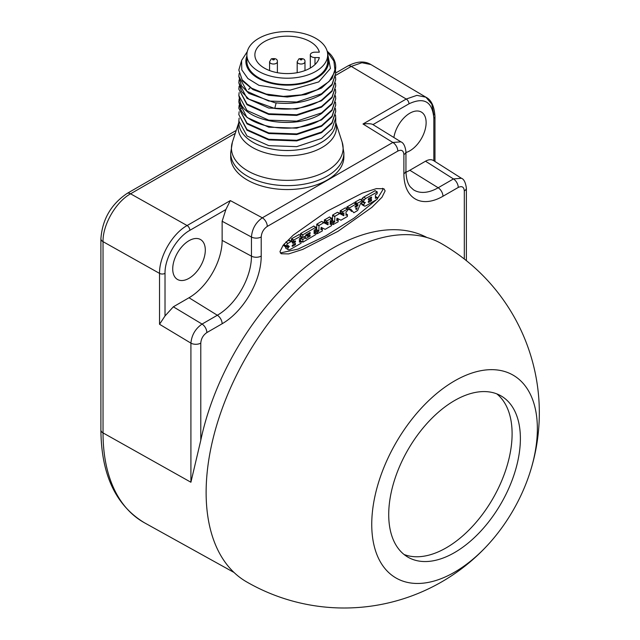<?xml version="1.0" encoding="UTF-8"?>
<svg xmlns="http://www.w3.org/2000/svg" width="640" height="640" viewBox="0 0 640 640"><rect width="100%" height="100%" fill="white"/><g stroke="black" fill="none" stroke-linecap="round" stroke-linejoin="round"><path stroke-width="0.96" d="M433.872 114.992L431.8 104.088L425.912 97.2L416.896 95.36L406.224 99.04L351.248 66.392L361.928 62.728L370.952 64.568C364.624 60.72 356.888 61.216 347.736 66.048L347.736 66.048A7.024 4.056 60 0 1 351.248 66.392L335.648 75.4M464.312 259.016L464.312 190.944C463.952 186.896 461.928 185.72 458.248 187.44L442.96 196.264A55.264 31.904 -60 0 1 403.88 173.696L403.88 154.576C403.52 150.52 401.496 149.352 397.808 151.072L267.288 226.424C263.6 228.968 261.576 232.48 261.216 236.944L261.216 256.064A55.264 31.904 -60 0 1 222.136 323.752L206.856 332.576C203.168 335.12 201.144 338.624 200.784 343.096L200.784 440.32A193.272 111.592 -60 0 1 332.552 248.312A193.272 111.592 -60 0 1 426.968 237.52M200.784 440.32L190.912 482.24L103.032 432.896L103.032 241.656C102.648 224.848 115.848 201.904 130.568 193.808L235.272 133.352M529.28 474.632A195.184 195.184 0 0 0 441.736 243.784A195.184 112.688 120 0 0 344.144 253.448A195.184 112.688 -60 0 0 216.632 425.448A195.184 112.688 -60 0 0 246.552 581.848A195.184 195.184 0 0 0 490.248 542.24A117.112 67.616 120 0 0 529.28 474.632A117.112 67.616 120 0 0 454.552 380.944A117.112 67.616 120 0 0 371.744 524.376A117.112 67.616 120 0 0 454.552 572.184A117.112 67.616 120 0 0 490.248 542.24M388.72 514.568A93.104 53.752 120 0 0 408 557.192A93.104 53.752 120 0 0 479.744 532.248A93.104 53.752 120 0 0 520.384 438.552A93.104 53.752 120 0 0 501.104 395.936A93.104 53.752 120 0 0 429.36 420.88A93.104 53.752 120 0 0 388.72 514.568M404.048 554.48A93.104 53.752 120 0 0 474.152 524.552A93.104 53.752 120 0 0 512.104 433.776A93.104 53.752 120 0 0 496.784 393.864M279.968 251.616L281.176 253.752L288.672 253.904L302.672 249.424L338.088 231.256L371.912 207.328L381.984 197.248L385.136 190.896L383.92 188.768L376.424 188.608L362.424 193.088L327.008 211.256L293.184 235.184L283.12 245.272L279.968 251.616M222.136 323.752A7.024 4.056 -120 0 0 217.344 315.248L202.056 324.072C195.384 328.72 191.672 335.072 190.912 343.136L190.912 482.24M225.88 209.536L230.328 200.592L187.104 225.544C172.368 233.64 159.16 256.568 159.536 273.384L159.536 324.272L165.016 315.968L173.336 306.808L189.016 297.752A46.84 27.048 120 0 0 222.136 240.384L222.136 221.256L225.88 209.536L189.864 230.328A3.904 2.256 -120 0 0 187.104 225.544L130.568 193.808A7.024 4.056 60 0 0 127.056 193.456L236.224 130.432M327.304 179.984A56.6 32.68 0 0 0 343.88 156.872L343.88 152.96A56.6 32.68 180 0 1 327.304 176.064A56.6 32.68 180 0 1 265.616 183.152A56.6 32.68 180 0 1 230.68 152.96L230.68 156.872A56.6 32.68 0 0 0 265.616 187.064A56.6 32.68 0 0 0 327.304 179.984M405.96 172.232A46.84 27.048 120 0 0 409.84 170.264L425.52 161.208C428.84 159.352 431.608 159.208 433.832 160.776L433.832 118.16A3.904 2.256 -0 0 0 434.976 116.568C434.32 106.296 431.296 99.84 425.912 97.2L370.952 64.568M464.312 190.944A7.024 4.056 -0 0 0 466.376 188.08C465.536 182.384 463.888 179.112 461.432 178.272L453.448 178.936L438.168 187.76A48.24 27.856 -60 0 1 413.456 189.792L410.256 186.816C407.536 183.448 406.104 178.12 405.944 170.832L405.944 151.704C405.168 146.088 403.496 142.8 400.912 141.848L392.84 142.464L363 123.992C368.224 123.448 371.552 123.656 372.976 124.608L400.912 141.848M397.808 151.072A7.024 4.056 -120 0 0 392.84 142.464L262.32 217.816C255.72 222.504 252.096 228.912 251.456 237.04L251.456 256.168A48.24 27.856 -60 0 1 217.344 315.248L189.016 297.752M172.72 268.912A23.04 13.304 120 0 0 177.352 279.376A23.04 13.304 120 0 0 195.152 273.384A23.04 13.304 120 0 0 205.304 250.096A23.04 13.304 120 0 0 200.392 239.472A23.04 13.304 120 0 0 182.688 245.824A23.04 13.304 120 0 0 172.72 268.912M405.944 152.528A23.04 13.304 120 0 0 426.128 122.608A23.04 13.304 120 0 0 421.216 111.984A23.04 13.304 120 0 0 405.04 116.808A23.04 13.304 120 0 0 393.872 137.488M335.48 114.96L335.72 117.832L332.032 128.928L321.536 138.4L296.728 146.656L268.744 145.656L247 135.952L238.84 121.016L239.112 118.144M335.48 102.208L335.72 105.08L332.032 116.176L321.536 125.648L296.728 133.904L268.744 132.912L247 123.208L238.84 108.264L239.112 105.4M335.48 108.584L335.72 111.456L332.032 122.552L321.536 132.024L296.728 140.28L268.744 139.28L247 129.584L238.84 114.64L239.112 111.776M248.616 89.464L250 87.92M335.48 95.832L335.72 98.704L332.032 109.808L321.536 119.28C297.368 135.288 248.168 128.384 240.488 108.864L238.84 101.888L239.112 99.024M238.84 108.264L247 123.84L268.744 133.544L296.728 134.544L321.536 126.288L332.032 116.816L335.72 105.08M238.84 101.888L247 117.472L268.744 127.168L296.728 128.168L321.536 119.912L332.032 110.44L335.72 98.704M238.84 95.52L240.488 103.128C248.168 122.648 297.368 129.552 321.536 113.536L332.032 104.064L335.72 92.328L332.032 103.432L321.536 112.904L296.728 121.152L268.744 120.16L247 110.456L238.84 95.52L239.112 92.648M238.84 114.64L247 130.216L268.744 139.92L296.728 140.912L321.536 132.664L332.032 123.192L335.72 111.456M335.48 76.712L335.72 79.584L332.032 90.68L321.536 100.152C308.168 107.728 292.568 110.496 274.744 108.456L248.848 99.128L241.408 91.424L238.84 82.768L239.112 79.896M335.48 83.088L335.72 85.952L332.032 97.056L321.536 106.528L296.728 114.776L268.744 113.784L247 104.08L238.84 89.144L239.112 86.272M335.48 89.464L335.72 92.328M241.304 61.528L238.84 70.016L242.168 79.832L251.712 88.248L266.144 94.048L283.48 96.384L301.344 94.888L317.272 89.712L329.072 81.512L335.12 71.368L333.896 61.112L327.328 51.784M335.48 70.336L335.72 73.208L332.032 84.304L321.536 93.776L296.728 102.032L268.744 101.032L247 91.336L238.84 76.392L239.112 73.528M335.72 67.224L332.032 78.568L321.536 88.04L305.816 94.504L287.28 97.032L268.744 95.296L253.024 89.632L242.528 80.96L238.84 70.016M327.16 51.136L330.44 54.296A48.44 27.968 180 0 1 335.72 66.992A48.44 27.968 180 0 1 335.12 71.368M327.68 56A41.416 23.912 180 0 1 316.56 78.16A41.416 23.912 180 0 1 267.304 82.2A41.416 23.912 180 0 1 246.88 56M247.264 51.648L241.576 60.496L241.808 69.872L247.88 78.536L258.976 85.352L289.84 90.192L318.736 81.92L330.424 68.424L327.616 53.504M238.84 76.392L241.408 85.688L248.848 93.392L274.744 102.72C292.568 104.76 308.168 101.992 321.536 94.416L332.032 84.944L335.72 73.208M327.68 61.256L327.68 54.88A40.4 23.328 180 0 0 302.744 33.328A40.4 23.328 180 0 0 258.712 38.384A40.4 23.328 0 0 0 246.88 54.88L246.88 61.256A40.4 23.328 0 0 0 271.816 82.8A40.4 23.328 0 0 0 315.848 77.744L315.848 77.744A40.4 23.328 180 0 0 327.68 61.256A40.4 23.328 180 0 1 315.848 77.744A40.4 23.328 180 0 1 258.712 77.744A40.4 23.328 180 0 1 247.256 58.064M246.88 54.88A40.4 23.328 0 0 0 271.816 76.432A40.4 23.328 0 0 0 315.848 71.376A40.4 23.328 180 0 0 327.68 54.88M319.336 52.176L314.992 52.176A4.688 2.704 0 0 0 310.312 54.88A4.688 2.704 0 0 0 314.992 57.584L319.336 57.584A32.4 18.704 180 0 1 284.928 73.536A32.4 18.704 180 0 1 254.88 54.88A32.4 18.704 180 0 1 284.928 36.224A32.4 18.704 180 0 1 319.336 52.176M238.84 89.144L247 104.72L268.744 114.424L296.728 115.416L321.536 107.168L332.032 97.696L335.72 85.952M238.84 82.768L247 98.344L268.744 108.048L296.728 109.04L321.536 100.792L332.032 91.32L335.72 79.584M280.32 252.952L298.112 249.08L325.96 235.736L354.152 218.072L376.512 199.68M377.272 198.872L382.928 189.624L382.568 188.288M375.064 190.728L363.656 197.128A4.368 2.52 120 0 0 362.144 198.576A1.944 1.12 120 0 0 361.536 200.064M362.704 201.6L362.456 201.896A2.016 1.168 120 0 0 362.352 202.016M362.08 202.408A2.016 1.168 120 0 0 361.648 203.728A1.392 0.8 120 0 0 361.648 203.952A1.952 1.128 120 0 0 362.048 204.712A1.952 1.128 120 0 0 362.256 204.792M360.144 199.336L355.056 202.096L354.904 203.424M353.92 202.928L346.896 206.992L346.944 208.544L349.152 209.824L350.648 209.064L353.848 212.76L357.624 210.496L360.608 203.344L362.352 202.072L362.352 200.616L363.736 201.4A1.392 0.8 120 0 0 363.736 201.624A1.984 1.144 120 0 0 364.144 202.432A1.984 1.144 120 0 0 364.664 202.512L365.304 202.4L364.664 203.176A2.016 1.168 120 0 0 363.856 205.008A1.392 0.8 120 0 0 363.856 205.224A1.952 1.128 120 0 0 364.256 205.992A1.952 1.128 120 0 0 364.464 206.072A4.176 2.408 120 0 0 365.984 205.76L377.112 199.328L377.224 197.496L375.424 198.296L375.424 194.888L377.112 193.736L377.272 192L365.864 198.408A4.368 2.52 120 0 0 364.352 199.848A1.944 1.12 120 0 0 363.736 201.4M349.848 209.472L351.552 211.504M345.304 207.904L340.168 210.872L340.216 212.432L342.424 213.704L343.944 212.936L343.72 215.688L339.688 213.568L334.848 216.312L334.688 221.816L333.232 223.024L333.232 224.48L338.104 221.848L338.216 220.016L336.752 220.632L337.016 218.216L340.952 220.208L347.36 216.512L347.472 214.68L346.008 215.28L346.008 211.872L347.512 210.64L347.472 209.08L342.536 211.872L342.376 213.608L340.168 212.328M341.776 213.336L341.776 214.12L343.984 215.4M331.024 223.208L333.232 224.48L331.024 223.208L331.024 221.752L332.48 220.544L332.64 215.04L337.368 212.304L341.776 214.12M329.48 217.04L324.344 220.008L324.392 221.568L326.6 222.84L328.12 222.072L327.896 224.816L323.864 222.704L319.024 225.448L318.864 230.952L317.408 232.16L317.408 233.616L322.28 230.984L322.392 229.152L320.928 229.768L321.192 227.344L325.128 229.344L331.536 225.648L331.648 223.816L330.184 224.416L330.184 221.008L331.688 219.776L331.648 218.216L326.712 221.008L326.552 222.744L324.344 221.464M325.952 222.472L325.952 223.256L328.16 224.536M315.2 232.344L317.408 233.616L315.2 232.344L315.2 230.888L316.656 229.68L316.816 224.176L321.544 221.44L325.952 223.256M313.76 226.12L300.648 233.512L300.488 235.472M306.552 235.696L304.312 236.992M302.168 237.256L300.584 238.352L300.584 240.784L302.944 242.152L315.968 234.448L315.92 232.888L314.128 233.688L314.128 230.28L315.968 228.856L315.808 227.304L302.856 234.784L302.856 237.576L305.552 236.016L305.872 234.864L310.12 232.464L310.008 233.688L307.768 234.984L307.616 236.24L310.008 235.032L310.168 235.976L305.928 238.608L305.616 237.816L302.944 239.36L302.792 242.056L300.584 240.784M298.96 234.664L291.568 238.752L291.456 240.584L293.664 241.856L295.456 240.928L295.344 242.016L293.584 243.032A2.2 1.272 -60 0 1 292.88 243.248A1.368 0.792 -60 0 1 292.632 243.184A1.368 0.792 -60 0 1 292.44 242.968A3.568 2.064 -60 0 1 292.32 242.64L292.208 242.256A4.032 2.328 120 0 0 292.048 241.856A2.152 1.24 120 0 0 291.808 241.624A2.152 1.24 120 0 0 291.6 241.544A1.56 0.904 120 0 0 290.976 241.64L287.96 243.384A2.912 1.68 120 0 0 286.24 245.896A0.808 0.464 120 0 0 286.208 246.224L286.256 247.176L287.296 246.448A81.416 47.008 120 0 0 287.296 246.232A1.08 0.624 -60 0 1 287.336 245.92L287.664 245.424A1.368 0.792 -60 0 1 287.896 245.272L288.072 245.336A1.328 0.768 -60 0 1 288.144 245.536A4.136 2.392 120 0 0 288.232 245.784A2.4 1.384 120 0 0 288.48 246.16A2.32 1.336 120 0 0 288.592 246.232A2.32 1.336 120 0 0 288.904 246.336A10.576 6.104 120 0 0 289.336 246.368L288.848 246.92A3.232 1.864 120 0 0 288.448 247.44L288.24 247.736A1.48 0.856 120 0 0 287.984 249.48A3.552 2.048 120 0 0 288.2 249.64A3.552 2.048 120 0 0 289.6 249.648A16.456 9.504 120 0 0 291.48 248.768L301.016 243.264L301.128 241.432L299.408 242.192L299.408 238.776L301.016 237.672L301.168 235.936L293.776 240.024L293.616 241.752L291.408 240.48M292.432 241.144L291.704 241.568M289.768 240.488A2.152 1.24 120 0 0 289.6 240.352A2.152 1.24 120 0 0 289.392 240.272A1.56 0.904 120 0 0 288.768 240.368L285.992 241.968M284.368 243.752A2.912 1.68 120 0 0 284.032 244.624A0.808 0.464 120 0 0 284 244.952L284.048 245.904L286.208 247.072L284 245.8M285.784 246.904A1.48 0.856 120 0 0 285.776 248.208A3.552 2.048 120 0 0 285.992 248.36A3.552 2.048 120 0 0 286.232 248.472M361.648 203.952L363.856 205.224M361.648 203.728L363.856 205.008M362.456 201.896L364.664 203.176M362.352 200.824L363.736 201.624M363.656 197.128L365.864 198.408M371.568 197.112L371.416 198.296L368.768 199.824A0.792 0.456 -60 0 1 368.768 198.552L371.416 197.024M371.568 199.616L371.416 200.8L368.768 202.328A0.792 0.456 -60 0 1 368.768 201.048L371.416 199.528M368.224 199.504L368.768 199.824M368.224 202.008L368.768 202.328M362.352 200.616L357.264 203.368L357.152 205.2L358.096 204.768L357.768 205.824L355.408 207.264L354.92 206.824L356.128 205.664L355.976 204.112L349.264 207.992L349.104 209.72L346.896 208.448M355.784 208.592L357.2 207.824L356.24 209.52L355.784 208.592M285.776 248.208L287.984 249.48M287.312 246.04L288.848 246.92M287.504 245.592L288.48 246.16M287.64 245.44L288.232 245.784M284 244.952L286.208 246.224M285.824 242.152L287.96 243.384M288.768 240.368L290.976 241.64M289.392 240.272L291.6 241.544M295.504 243.504L295.344 244.72L293 246.072A2.568 1.48 -60 0 1 292.488 246.248A1.312 0.76 -60 0 1 292.248 246.24L292.176 245.704A1 0.576 -60 0 1 292.296 245.496A1.864 1.072 -60 0 1 292.64 245.096A2.296 1.328 -60 0 1 293.184 244.664L295.344 243.416M292.224 245.624L293 246.072M292.088 246.016L292.488 246.248M100.904 429.984A7.024 4.056 0 0 0 103.032 432.896A195.08 112.632 -60 0 0 144.4 522.752C115.744 505.44 101.248 474.52 100.904 429.984L100.904 238.744A7.024 4.056 0 0 0 103.032 241.656L159.536 273.384A3.904 2.256 180 0 0 165.016 273.36L165.016 315.968M206.856 332.576A7.024 4.056 -120 0 0 202.056 324.072L173.336 306.808M200.784 343.096A7.024 4.056 180 0 1 190.912 343.136L159.536 324.272M433.832 118.16C432.36 101.584 424.08 96.808 408.984 103.816A3.904 2.256 -120 0 0 406.224 99.04L363 123.992M230.328 200.592L262.32 217.816A7.024 4.056 -120 0 1 267.288 226.424M466.376 188.08L466.376 260.648M458.248 187.44A7.024 4.056 -120 0 0 453.448 178.936L425.52 161.208M442.96 196.264A7.024 4.056 -120 0 0 438.168 187.76L409.84 170.264M403.88 173.696A7.024 4.056 0 0 0 405.944 170.832M403.88 154.576A7.024 4.056 -0 0 0 405.944 151.704M261.216 236.944A7.024 4.056 180 0 1 251.456 237.04L222.136 221.256M261.216 256.064A7.024 4.056 180 0 1 251.456 256.168L222.136 240.384M189.864 230.328C176.592 237.592 164.672 258.232 165.016 273.36M408.984 103.816L372.976 124.608M434.976 116.568L434.976 161.48M232.4 142.16L238.84 122.392A49.2 28.408 0 0 0 264.528 152.568A49.2 28.408 0 0 0 322.072 147.464A49.2 28.408 0 0 0 335.72 122.4L342.16 142.16A55.84 32.24 180 0 1 326.768 170.92A55.84 32.24 180 0 1 261.216 176.632A55.84 32.24 180 0 1 232.4 142.16L230.68 152.96M238.84 121.016L238.84 122.544A48.44 27.968 0 0 0 268.744 148.376A48.44 27.968 0 0 0 321.536 142.32A48.44 27.968 0 0 0 335.72 122.544L335.72 117.832M243.096 107.192L240.488 108.864M276.144 102.888L274.744 108.456M314.992 64.568L314.992 57.584M303.84 63.36A3.904 2.256 0 0 0 304.984 61.768C305.184 59.128 303.168 58.144 298.936 58.816L297.176 61.768A3.904 2.256 0 0 0 299.584 63.848A3.904 2.256 0 0 0 303.84 63.36M300.424 58.96A0.928 0.536 0 0 0 301.736 59.72A0.928 0.536 0 0 0 300.424 58.96M276.24 63.36A3.904 2.256 0 0 0 277.384 61.768C277.584 59.128 275.568 58.144 271.336 58.816L269.576 61.768A3.904 2.256 0 0 0 271.984 63.848A3.904 2.256 0 0 0 276.24 63.36M272.824 58.96A0.928 0.536 0 0 0 274.136 59.72A0.928 0.536 0 0 0 272.824 58.96M374.904 190.64L377.112 191.912M375.424 196.536L377.112 197.512M362.144 198.576L364.352 199.848M370.624 197.48L371.568 198.024M370.312 197.664L371.416 198.296M370.624 199.976L371.568 200.528M370.312 200.16L371.416 200.8M354.904 202.368L357.112 203.64M355.056 202.096L357.264 203.368M359.992 199.248L362.2 200.52M346.896 206.992L349.104 208.264M347.056 206.712L349.264 207.992M353.768 202.84L355.976 204.112M356.128 205.112L357.632 205.984M356.128 204.88L357.768 205.824M356.128 204.536L357.112 205.096L356.128 204.536M355.816 208.576L356.768 209.128M355.664 208.728L356.64 209.288M346.008 213.912L347.36 214.688M336.752 219.248L338.104 220.032M331.024 221.752L333.232 223.024M331.184 221.48L333.392 222.752M332.328 220.816L334.536 222.096M332.48 220.544L334.688 221.816M332.48 215.312L334.688 216.584M332.64 215.04L334.848 216.312M337.368 212.304L339.576 213.584M337.48 212.296L339.688 213.568M341.512 214.408L343.72 215.688M340.168 210.872L342.376 212.152M340.328 210.6L342.536 211.872M345.152 207.816L347.36 209.088M329.328 216.952L331.536 218.224M330.184 223.048L331.536 223.824M320.928 228.384L322.28 229.168M315.2 230.888L317.408 232.16M315.36 230.616L317.568 231.888M316.504 229.952L318.712 231.224M316.656 229.68L318.864 230.952M316.656 224.448L318.864 225.72M316.816 224.176L319.024 225.448M321.544 221.44L323.752 222.72M321.656 221.432L323.864 222.704M325.688 223.544L327.896 224.816M324.344 220.008L326.552 221.28M324.504 219.736L326.712 221.008M313.6 226.032L315.808 227.304M314.128 231.928L315.808 232.904M300.584 238.352L302.792 239.632M300.736 238.08L302.944 239.36M304.024 236.896L305.616 237.816M308.96 235.64L310.008 236.248M309.272 235.456L310.168 235.976M305.712 235.136L307.616 236.24L305.712 235.136M306.4 234.56L307.616 235.256M306.72 234.376L307.768 234.984M308.96 233.08L310.008 233.688M309.272 232.896L310.168 233.416M301.168 236.6L302.696 237.488L301.168 236.6M300.488 233.784L302.696 235.056M300.648 233.512L302.856 234.784M298.808 234.568L301.016 235.848M299.408 240.52L301.016 241.448M286.808 246.904L288.24 247.736M287.168 246.696L288.448 247.44M284.032 244.624L286.24 245.896M292.456 243.008L292.88 243.248M292.2 242.232L293.584 243.032M294.416 241.48L295.344 242.016M294.728 241.296L295.504 241.744M291.408 239.024L293.616 240.296M291.568 238.752L293.776 240.024M294.536 243.88L295.504 244.44M294.216 244.064L295.344 244.72M335.72 72.984L347.736 66.048M234.032 572.472L144.4 522.752M100.904 238.744C102.312 219.432 111.032 204.336 127.056 193.456M433.504 160.552L461.432 178.272M342.16 142.16L343.88 152.96M335.72 67.472L335.72 66.992M310.312 68.032L310.312 54.88M304.984 70.544L304.984 61.768M297.176 72.688L297.176 61.768M277.384 72.688L277.384 61.768M269.576 70.544L269.576 61.768M375.016 190.624L377.224 191.904M375.424 196.464L377.224 197.496M362.048 204.712L364.256 205.992M362.352 201.392L364.144 202.432M360.104 199.232L362.312 200.512M346.944 208.544L349.152 209.824M353.88 202.832L356.088 204.104M356.128 204.608L357.152 205.2M346.008 213.832L347.472 214.68M336.752 219.168L338.216 220.016M331.072 223.312L333.28 224.584M340.216 212.432L342.424 213.704M345.256 207.808L347.472 209.08M329.44 216.944L331.648 218.216M330.184 222.968L331.648 223.816M320.928 228.304L322.392 229.152M315.248 232.448L317.456 233.72M324.392 221.568L326.6 222.84M313.712 226.016L315.92 227.296M314.128 231.856L315.92 232.888M300.624 240.888L302.832 242.16M304.096 236.864L305.728 237.808M305.712 235.216L307.656 236.336M301.168 236.68L302.744 237.584M298.92 234.56L301.128 235.832M299.408 240.44L301.128 241.432M285.992 248.36L288.2 249.64M287.496 245.6L288.592 246.232M284.048 245.904L286.256 247.176M289.6 240.352L291.808 241.624M291.456 240.584L293.664 241.856"/></g></svg>
